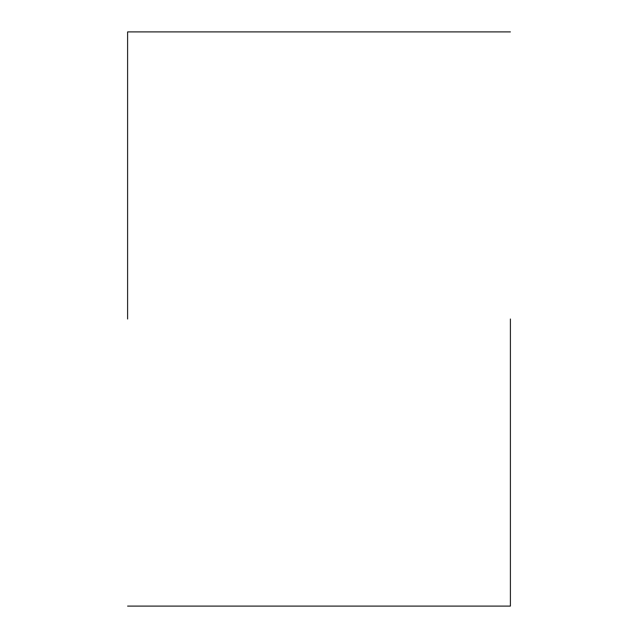 <?xml version="1.0" encoding="UTF-8"?>
<svg xmlns="http://www.w3.org/2000/svg" width="638" height="638" viewBox="0 0 638 638"><rect width="100%" height="100%" fill="white"/><g stroke="black" fill="none" stroke-linecap="round" stroke-linejoin="round"><path stroke-width="0.96" d="M510.4 319L510.4 606.1L510.4 319M127.6 319L127.6 31.9L127.6 319M510.4 606.1L127.6 606.1M510.4 31.9L127.6 31.9"/></g></svg>
